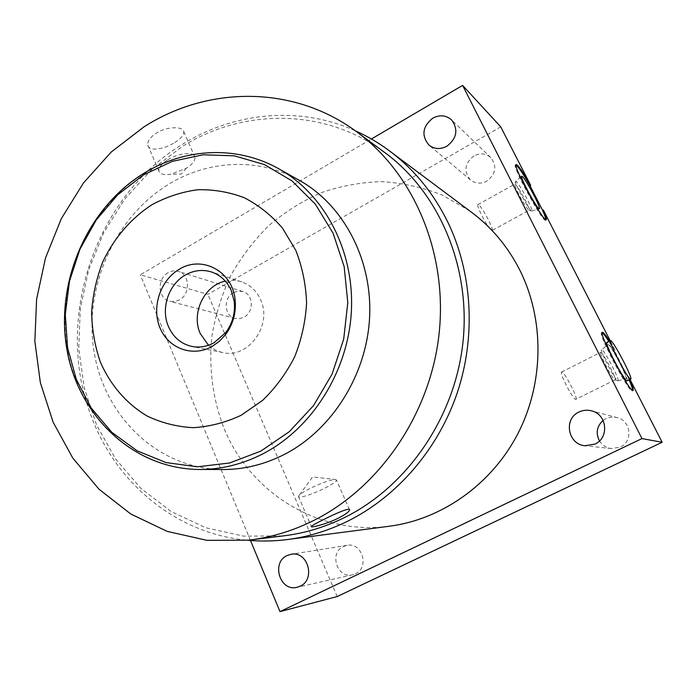 <?xml version="1.0" encoding="UTF-8"?>
<svg xmlns="http://www.w3.org/2000/svg" width="697" height="697" viewBox="0 0 697 697"><rect width="100%" height="100%" fill="white"/><g stroke="black" fill="none" stroke-linecap="round" stroke-linejoin="round"><path stroke-width="0.52" stroke-dasharray="3.48 2.61" d="M355.339 573.84C369.758 567.802 362.257 542.135 347.115 545.333L343.473 546.474C328.784 552.747 337.113 578.98 352.577 574.798L355.339 573.84M500.751 126.88L207.898 294.352L140.297 274.801L371.405 138.991M337.209 596.545L207.898 294.352M630.018 379.482L628.633 376.772L629.861 379.569M629.147 379.917L627.927 377.121L628.633 376.772M627.927 377.121L614.397 350.669L608.821 341.364M609.518 341.007L615.094 350.312L614.397 350.669M615.094 350.312L610.163 340.685M233.382 292.644C223.023 297.907 224.173 316.02 235.063 318.372L239.594 318.66L244.02 317.17C254.222 312.064 253.429 294.308 242.913 291.546L238.095 291.085L233.382 292.644M599.49 440.913C602.269 445.244 606.216 447.788 611.33 448.554L620.234 447.117C633.137 441.671 631.125 420.944 617.437 417.695C613.465 416.606 609.631 416.937 605.946 418.67L603.105 420.439M473.969 155.884C464.655 163.29 463.488 171.296 470.466 179.931C475.354 183.72 480.764 184.139 486.68 181.194C495.767 174.198 497.179 166.365 490.906 157.696C485.905 153.34 480.259 152.739 473.969 155.884M515.928 164.91L515.344 164.945C512.243 166.888 544.165 224.861 545.629 219.991L545.742 219.625M602.121 332.704L601.563 332.687C597.678 333.645 630.071 394.833 632.336 390.756L632.51 390.355M627.169 380.893C629.513 380.196 610.659 343.926 607.209 342.454L606.86 342.349M250.502 540.506L140.297 274.801M469.761 210.956L442.22 195.055C422.565 187.336 402.343 182.858 381.538 181.638C360.758 182.274 340.545 186.003 320.908 192.816C301.897 201.285 284.42 212.306 268.476 225.898C253.63 240.744 241.031 257.367 230.672 275.777C221.751 294.944 215.504 314.966 211.949 335.832C208.586 367.371 212.672 399.076 224.051 428.359C249.901 492.309 317.971 535.705 388.9 526.279M168.047 272.736C156.729 278.643 157.87 298.743 169.72 301.296L174.651 301.583L179.486 299.902C190.647 294.169 189.889 274.444 178.441 271.447C174.912 270.384 171.445 270.811 168.047 272.736M355.078 130.67C299.24 105.587 234.053 112.217 182.701 144.157C93.668 197.6 53.085 322.18 92.344 419.019C117.471 484.493 177.238 533.989 247.67 540.262M382.156 150.622C322.441 107.8 242.539 108.706 182.326 146.475L151.205 169.998L124.702 199.133L103.644 232.772L88.685 269.739L80.286 308.762L78.752 348.544L84.206 387.724L96.552 424.952L115.519 458.844L140.594 488.092L171.009 511.441L205.781 527.76L243.636 536.132L283.121 535.915M174.677 142.571C181.072 138.555 184.095 134.896 183.738 131.585C183.05 126.209 166.853 126.314 156.259 133.162C150.055 137.326 147.259 141.352 147.851 145.22C148.992 151.807 164.222 149.35 174.677 142.571M167.75 159.779C178.528 152.913 194.114 151.493 194.933 157.13C195.387 160.537 192.503 164.257 186.282 168.299L170.913 174.215C163.969 175.243 159.962 174.163 158.89 170.974C158.489 167.576 161.443 163.847 167.75 159.779M222.308 469.508C158.428 468.785 105.169 417.503 94.278 352.987C83.143 288.445 114.02 217.586 168.63 184.304C207.758 160.249 257.324 157.391 297.506 179.312M225.297 281.118C230.925 279.845 236.431 280.116 241.815 281.919C250.267 284.96 256.487 290.841 260.495 299.553C272.971 324.915 248.115 359.295 222.587 352.525L192.276 346.514M208.464 345.25C212.559 348.953 217.264 351.375 222.587 352.525M299.431 495.001L312.596 476.975L335.693 479.492C330.631 479.675 321.988 482.707 309.773 488.597C304.728 491.167 301.287 493.302 299.431 495.001L298.438 496.412C297.776 499.017 313.11 494.147 325.029 488.048C332.225 484.354 336.059 481.714 336.52 480.128L349.406 509.524M335.693 479.492L336.52 480.128M492.204 230.446C494.034 229.444 482.446 207.384 478.769 204.866L477.898 204.63C476.034 205.589 487.9 228.119 491.411 230.271L492.204 230.446L529.189 210.206L528.526 209.954C525.608 207.68 514.186 186.439 514.752 184.339L515.545 181.638C514.909 183.982 527.89 208.133 531.166 210.694L531.872 211.008C533.641 210.494 520.18 185.001 516.442 181.769L515.588 181.438L521.583 176.245M514.752 184.339L515.553 184.435C518.812 187.214 530.574 209.44 529.189 210.206M625.758 378.759L626.019 378.793C628.363 378.602 611.374 345.843 608.272 344.545L607.862 344.527C605.928 345.407 623.048 378.175 625.758 378.759M575.922 399.364C578.257 398.553 565.032 372.66 561.974 372.024L561.582 372.041C559.194 372.747 572.725 399.181 575.591 399.39L614.928 379.909C612.733 379.517 599.655 354.686 600.535 352.577L601.415 349.833C600.431 352.168 615.294 380.396 617.751 380.823L617.995 380.85C620.269 380.658 604.796 350.748 601.877 349.641L607.862 344.527M600.535 352.577L600.945 352.403C603.497 353.309 617.002 379.368 615.19 379.909M200.91 469.473L198.872 469.473C132.961 468.706 78.299 415.464 67.26 348.596C55.987 281.693 87.874 208.211 144.157 173.501C185.629 147.686 238.496 145.15 280.516 169.789M347.115 545.333L291.154 554.263M545.629 219.991L546.099 219.729M515.344 164.945L516.024 164.562M632.336 390.756L632.954 390.451M601.563 332.687L602.278 332.321M288.889 539.356L286.824 539.626M183.738 131.585L194.933 157.13M147.851 145.22L158.89 170.974M250.737 539.896L248.541 540.166M241.815 281.919L211.871 272.1M298.438 496.412L311.332 526.488M186.282 168.299L181.272 174.076L170.913 174.215M235.063 318.372L169.72 301.296M242.913 291.546L178.441 271.447M352.577 574.798L297.018 587.301M611.33 448.554L585.567 445.81M617.437 417.695L591.831 410.916M470.466 179.931L429.195 145.29M490.906 157.696L451.595 119.945M531.872 211.008L539.312 208.76M529.04 210.267L531.741 211.052M477.898 204.63L514.813 184.121M617.995 380.85L626.019 378.793M615.007 379.935L617.83 380.858M561.582 372.041L600.622 352.377"/><path stroke-width="1.05" d="M300.067 586.247C315.985 579.529 307.839 550.726 291.154 554.263L287.138 555.535C270.95 562.514 279.967 591.919 297.018 587.301L300.067 586.247M545.742 219.625C545.803 218.335 544.758 215.242 542.614 210.346L530.042 185.768C523.116 173.719 518.411 166.757 515.928 164.91M610.163 340.685L543.285 209.98C545.734 215.582 546.744 218.797 546.309 219.616C544.862 224.486 512.94 166.496 516.024 164.562C517.662 164.335 522.558 171.288 530.705 185.402L530.042 185.768M530.705 185.402L500.751 126.88L462.608 85.391L641.972 438.596L662.15 442.264L337.209 596.545L279.994 611.609L641.972 438.596M662.15 442.264L630.018 379.482M542.614 210.346L543.285 209.98M603.105 420.439C596.763 426.311 595.552 433.142 599.49 440.913M538.703 208.368L539.452 208.717C541.264 208.176 526.496 180.262 522.489 176.629L521.583 176.245C520.145 177.395 535.052 205.38 538.703 208.368M629.861 379.569C632.606 386.042 633.669 389.658 633.059 390.398C630.811 394.467 598.409 333.271 602.278 332.321C603.105 331.877 605.519 334.769 609.518 341.007M608.821 341.364C605.58 336.303 603.349 333.419 602.121 332.704M632.51 390.355C632.632 388.943 631.508 385.467 629.147 379.917M606.86 342.349L606.773 342.401C604.316 342.898 623.771 380.257 626.838 380.884L630.698 379.151M610.772 340.65L610.345 340.589C607.958 341.06 627.457 378.436 630.454 379.098L630.776 379.116C633.05 378.445 614.162 342.157 610.772 340.65M279.994 611.609L250.502 540.506M371.405 138.991L462.608 85.391M288.889 539.356L388.9 526.279C441.271 519.709 491.315 484.755 517.758 433.926C544.052 383.036 544.601 319.784 519.953 270.41C508.496 247.792 493.162 229.017 473.951 214.092L469.761 210.956M578.954 412.04C563.35 418.792 567.802 444.398 584.922 445.74L594.898 444.111C609.387 437.951 607.165 414.549 591.831 410.916C587.371 409.705 583.084 410.08 578.954 412.04M432.846 118.133C422.513 126.514 421.197 135.479 428.882 145.028C434.275 149.21 440.26 149.62 446.829 146.257C456.918 138.337 458.504 129.564 451.595 119.945C446.071 115.144 439.816 114.543 432.846 118.133M247.67 540.262C260.608 541.464 273.66 541.247 286.824 539.626C307.612 537.012 327.834 530.905 347.472 521.304C397.055 496.752 438.16 449.312 457.328 392.611C476.217 335.823 472.252 272.335 447.57 221.62C433.761 193.792 415.299 170.896 392.176 152.922C380.545 143.939 368.182 136.525 355.078 130.67M250.737 539.896L283.121 535.915C304.119 533.449 324.532 527.35 344.362 517.636C406.891 486.837 454.366 418.313 462.834 343.499C471.207 268.65 440.208 194.629 387.096 154.264L359.26 133.772C295.868 84.921 208.873 85.287 143.948 126.88L111.285 151.981L83.457 182.963L61.319 218.666L45.54 257.846L36.61 299.179L34.85 341.295L40.382 382.784L53.138 422.208L72.836 458.147L98.965 489.189L130.766 514.003L167.202 531.384L206.974 540.341L248.541 540.166C270.68 537.561 292.235 531.097 313.197 520.755C379.325 487.987 429.84 414.785 438.962 334.935C447.997 255.05 415.238 176.324 359.26 133.772M382.156 150.622L387.096 154.264M323.225 519.753C335.362 513.611 350.164 507.102 349.589 509.934C349.188 511.729 345.381 514.508 338.167 518.254C326.187 524.222 310.226 528.143 311.332 526.488C312.064 525.503 316.029 523.255 323.225 519.753M297.506 179.312L300.851 181.194C344.423 206.399 372.642 260.582 369.576 317.919C366.483 375.23 332.033 429.805 284.637 454.287C264.477 464.585 243.706 469.656 222.308 469.508L200.91 469.473M241.145 415.273L262.612 400.383C275.55 387.889 286.24 373.357 294.674 356.786C301.566 339.422 305.539 321.448 306.584 302.873C305.887 284.411 302.289 266.916 295.798 250.371L282.573 228.25C271.525 215.408 258.779 205.249 244.351 197.774C229.278 192.032 213.718 189.357 197.669 189.75C181.708 191.902 166.452 196.911 151.902 204.761C130.975 218.344 114.02 238.095 102.903 261.636C96.604 277.868 92.84 294.639 91.621 311.968C91.908 329.263 94.801 345.886 100.29 361.856C110.283 384.901 126.505 403.798 147.206 416.065C161.687 422.948 177.038 426.817 193.261 427.67C209.64 426.686 225.593 422.548 241.145 415.273M179.26 269.286C201.799 255.058 232.389 271.011 235.055 299.44C236.37 312.465 233.164 324.253 225.419 334.795L219.224 341.417L212.001 346.522C192.581 357.483 168.299 348.439 159.97 327.825C151.362 307.368 160.293 280.194 179.26 269.286M214.057 342.741L225.811 332.469C232.58 323.251 235.394 312.936 234.236 301.54L231.291 290.588C227.135 281.431 220.661 275.263 211.871 272.1C202.827 269.208 193.975 270.192 185.306 275.054C168.552 284.35 160.58 308.597 168.386 326.396C173.126 337.148 180.88 343.804 191.631 346.383C199.298 347.908 206.774 346.697 214.057 342.741M208.464 345.25L200.213 333.471C190.961 313.223 204.273 285.291 225.297 281.118M280.516 169.789C325.482 195.805 354.616 252.044 351.349 311.698C348.064 371.327 312.3 428.176 263.266 453.642C242.417 464.35 220.958 469.63 198.872 469.473C132.648 468.698 77.82 415.29 66.764 348.517C55.429 281.701 87.169 208.351 143.434 173.562C184.966 147.616 238.226 144.985 280.516 169.789L300.851 181.194M143.425 174.947L117.706 194.82L96.256 219.956L79.963 249.169L69.491 281.144L65.291 314.486L67.574 347.733L76.321 379.403L91.237 408.05L111.764 432.279L137.091 450.811L166.104 462.59L197.443 466.798L229.566 462.991L260.774 451.142L289.325 431.687L313.563 405.567L332.06 374.15L343.691 339.186L347.794 302.664L344.17 266.681L333.114 233.26L315.366 204.186L292.043 180.95L264.529 164.623L234.358 155.832L203.106 154.795L172.316 161.338L143.425 174.947M606.773 342.401L610.345 340.589M473.951 214.092L392.176 152.922M234.236 301.54L235.055 299.44M225.811 332.469L225.419 334.795M192.276 346.514L191.631 346.383M585.567 445.81L584.922 445.74"/></g></svg>
